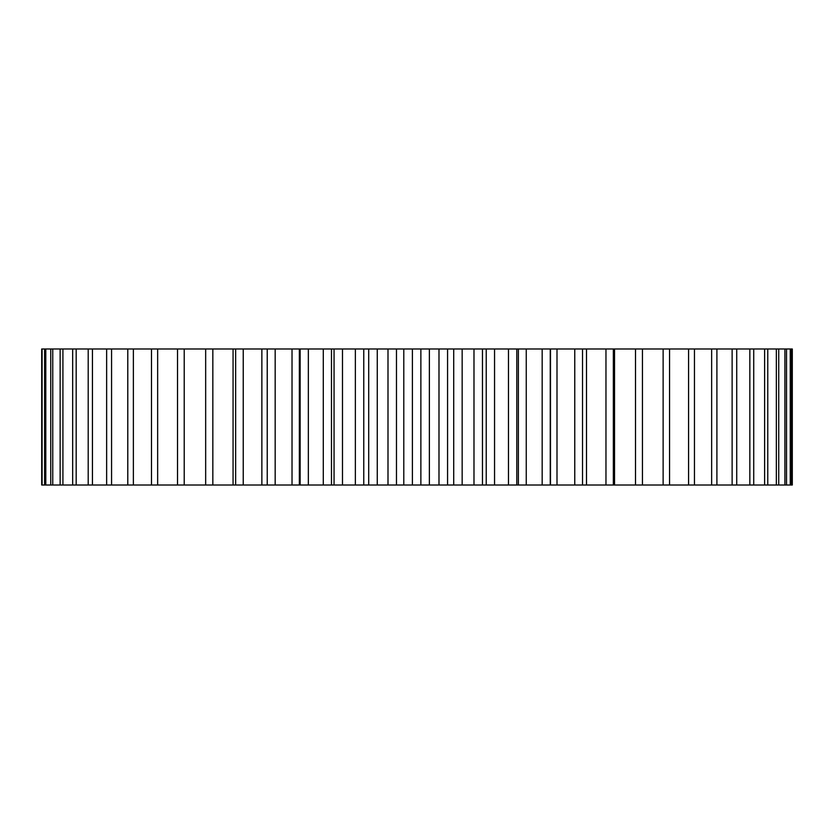 <?xml version="1.0" encoding="UTF-8"?>
<svg xmlns="http://www.w3.org/2000/svg" width="834" height="834" viewBox="0 0 834 834"><rect width="100%" height="100%" fill="white"/><g stroke="black" fill="none" stroke-linecap="round" stroke-linejoin="round"><path stroke-width="1.25" d="M550.503 485.013L550.503 348.987L792.3 348.987L792.3 485.013L205.664 485.013L205.664 348.987L212.837 348.987L212.837 485.013M550.503 348.987L212.837 348.987M205.873 348.987L41.7 348.987L41.7 485.013L205.873 485.013M791.049 348.987L791.049 485.013M790.246 348.987L790.246 485.013M786.514 348.987L786.514 485.013M784.909 348.987L784.909 485.013M778.737 348.987L778.737 485.013M776.35 348.987L776.35 485.013M767.77 348.987L767.77 485.013M764.622 348.987L764.622 485.013M753.727 348.987L753.727 485.013M749.839 348.987L749.839 485.013M736.724 348.987L736.724 485.013M732.127 348.987L732.127 485.013M716.906 348.987L716.906 485.013M711.652 348.987L711.652 485.013M694.451 348.987L694.451 485.013M688.582 348.987L688.582 485.013M669.556 348.987L669.556 485.013M663.124 348.987L663.124 485.013M642.441 348.987L642.441 485.013M635.508 348.987L635.508 485.013M614.543 348.987L614.543 485.013M613.344 348.987L613.344 485.013M605.964 348.987L605.964 485.013M586.51 348.987L586.51 485.013M582.528 348.987L582.528 485.013M574.762 348.987L574.762 485.013M556.997 348.987L556.997 485.013M550.252 348.987L550.252 485.013M542.173 348.987L542.173 485.013M526.254 348.987L526.254 485.013M516.799 348.987L516.799 485.013M508.479 348.987L508.479 485.013M494.552 348.987L494.552 485.013M486.232 348.987L486.232 485.013M482.469 348.987L482.469 485.013M473.983 348.987L473.983 485.013M462.161 348.987L462.161 485.013M453.717 348.987L453.717 485.013M447.566 348.987L447.566 485.013M438.986 348.987L438.986 485.013M429.374 348.987L429.374 485.013M420.868 348.987L420.868 485.013M412.403 348.987L412.403 485.013M403.792 348.987L403.792 485.013M396.473 348.987L396.473 485.013M387.998 348.987L387.998 485.013M377.26 348.987L377.26 485.013M368.711 348.987L368.711 485.013M363.76 348.987L363.76 485.013M355.367 348.987L355.367 485.013M342.482 348.987L342.482 485.013M334.059 348.987L334.059 485.013M323.29 348.987L323.29 485.013M308.351 348.987L308.351 485.013M300.136 348.987L300.136 485.013M292.025 348.987L292.025 485.013M275.168 348.987L275.168 485.013M267.234 348.987L267.234 485.013L267.224 348.987M261.866 348.987L261.866 485.013M243.236 348.987L243.236 485.013M235.647 348.987L235.647 485.013M233.061 348.987L233.061 485.013M184.22 348.987L184.22 485.013M177.527 348.987L177.527 485.013M157.647 348.987L157.647 485.013M151.496 348.987L151.496 485.013M133.367 348.987L133.367 485.013M127.79 348.987L127.79 485.013M111.568 348.987L111.568 485.013M106.637 348.987L106.637 485.013M92.449 348.987L92.449 485.013M88.206 348.987L88.206 485.013M76.186 348.987L76.186 485.013M72.662 348.987L72.662 485.013M62.915 348.987L62.915 485.013M60.142 348.987L60.142 485.013M52.761 348.987L52.761 485.013M50.759 348.987L50.759 485.013M45.797 348.987L45.797 485.013M44.598 348.987L44.598 485.013M42.107 348.987L42.107 485.013M518.373 485.013L518.373 348.987M331.473 485.013L331.473 348.987M299.354 485.013L299.354 348.987"/></g></svg>
